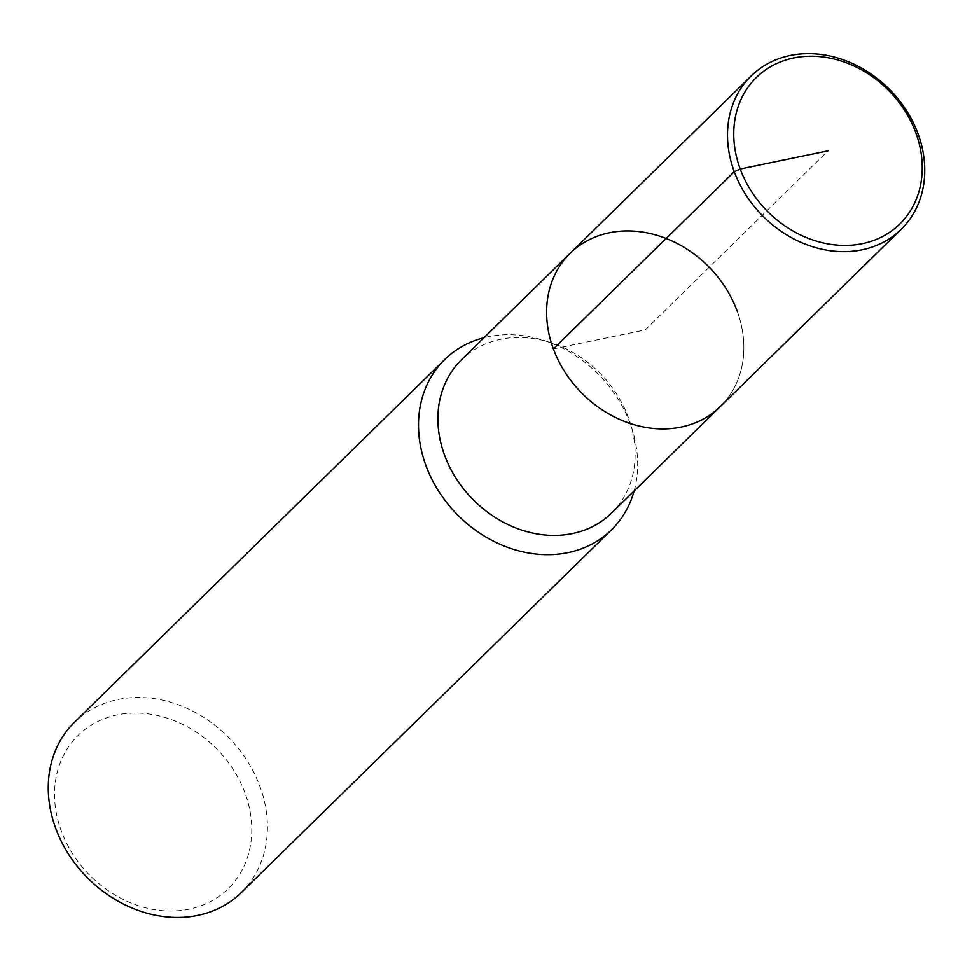 <?xml version="1.0" encoding="UTF-8"?>
<svg xmlns="http://www.w3.org/2000/svg" width="972" height="972" viewBox="0 0 972 972"><rect width="100%" height="100%" fill="white"/><g stroke="black" fill="none" stroke-linecap="round" stroke-linejoin="round"><path stroke-width="0.73" stroke-dasharray="4.86 3.65" d="M634.121 490.969A119.192 99.509 45.6 0 0 632.894 431.896A119.192 99.509 45.6 0 0 630.123 423.561A119.192 99.509 45.6 0 0 543.032 340.176A119.192 99.509 45.6 0 0 483.983 337.734M611.582 513.058A107.272 89.558 45.6 0 0 630.84 424.91A107.272 89.558 45.6 0 0 628.362 417.413A107.272 89.558 45.6 0 0 549.97 342.363A107.272 89.558 45.6 0 0 461.433 359.822M241.263 892.588A119.192 99.509 45.6 0 0 259.901 786.312A119.192 99.509 45.6 0 0 74.419 722.33M245.005 793.018A107.272 89.558 45.6 0 0 76.108 737.432A107.272 89.558 45.6 0 0 138.352 905.685A107.272 89.558 45.6 0 0 245.005 793.018M737.08 310.882A107.272 89.558 45.6 0 1 720.313 406.527A107.272 89.558 45.6 0 0 737.08 310.882A107.272 89.558 45.6 0 0 570.151 253.291M553.384 348.936L645.238 329.909L828.01 150.83M543.02 340.176L549.97 342.363M632.881 431.884L630.84 424.898"/><path stroke-width="1.46" d="M483.983 337.734A119.192 99.509 45.6 0 0 444.654 359.579A119.192 99.509 45.6 0 0 457.01 514.346A119.192 99.509 45.6 0 0 611.497 529.837A119.192 99.509 45.6 0 0 634.121 490.969M737.08 310.882A107.272 89.558 45.6 0 0 570.151 253.291L461.433 359.822A107.272 89.558 45.6 0 0 472.55 499.122A107.272 89.558 45.6 0 0 611.582 513.058L901.202 229.283A107.272 89.558 45.6 0 0 917.981 133.638A107.272 89.558 45.6 0 0 751.052 76.047A107.272 89.558 45.6 0 0 762.169 215.347A107.272 89.558 45.6 0 0 901.214 229.283M444.654 359.567L74.431 722.317A119.192 99.509 45.6 0 0 86.775 877.096A119.192 99.509 45.6 0 0 241.263 892.588L611.485 529.837M570.151 253.291A107.272 89.558 45.6 0 0 581.268 392.591A107.272 89.558 45.6 0 0 720.313 406.527A107.272 89.558 45.6 0 1 581.268 392.591A107.272 89.558 45.6 0 1 570.151 253.291L751.064 76.047M915.77 132.642A102.497 85.572 45.6 0 0 754.381 79.534A102.497 85.572 45.6 0 0 813.856 240.315A102.497 85.572 45.6 0 0 915.77 132.642M828.01 150.83L740.239 169.007L734.285 171.692L553.384 348.936"/></g></svg>
